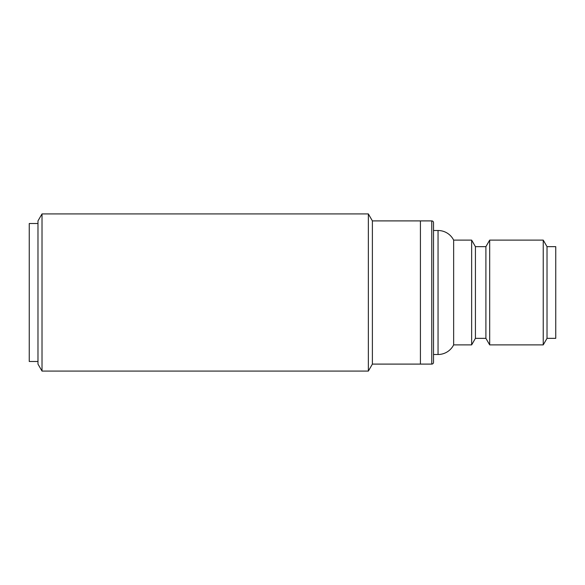 <?xml version="1.0" encoding="UTF-8"?>
<svg xmlns="http://www.w3.org/2000/svg" width="585" height="585" viewBox="0 0 585 585"><rect width="100%" height="100%" fill="white"/><g stroke="black" fill="none" stroke-linecap="round" stroke-linejoin="round"><path stroke-width="0.88" d="M37.981 223.521L29.25 223.521L29.25 361.479L37.981 361.479M433.514 230.505L438.048 230.505A17.462 17.462 0 0 1 453.646 240.113L453.646 344.887L471.642 344.887L471.642 240.113L475.422 246.658L475.422 338.342L485.901 338.342L489.682 344.887L543.238 344.887L543.238 240.113L489.682 240.113L489.682 344.887M433.514 354.495L438.048 354.495A17.462 17.462 0 0 0 453.646 344.887M431.767 220.903A1.748 1.748 0 0 1 433.514 222.651L433.514 362.349A1.748 1.748 0 0 1 431.767 364.097L420.418 364.097L420.418 220.903L420.418 364.097L372.389 364.097L368.36 371.08L368.36 213.92L372.389 220.903L431.767 220.903L431.767 364.097M475.422 246.658L485.901 246.658L485.901 338.342M485.901 246.658L489.682 240.113M543.238 344.887L547.019 338.342L547.019 246.658L543.238 240.113M547.019 338.342L555.75 338.342L555.75 246.658L547.019 246.658M475.422 338.342L471.642 344.887M453.646 240.113L471.642 240.113M42.018 371.08L37.981 364.097L37.981 220.903L42.018 213.92L42.018 371.08L368.36 371.08M372.389 364.097L372.389 220.903M438.048 230.505L438.048 354.495M42.018 213.92L368.36 213.92"/></g></svg>
